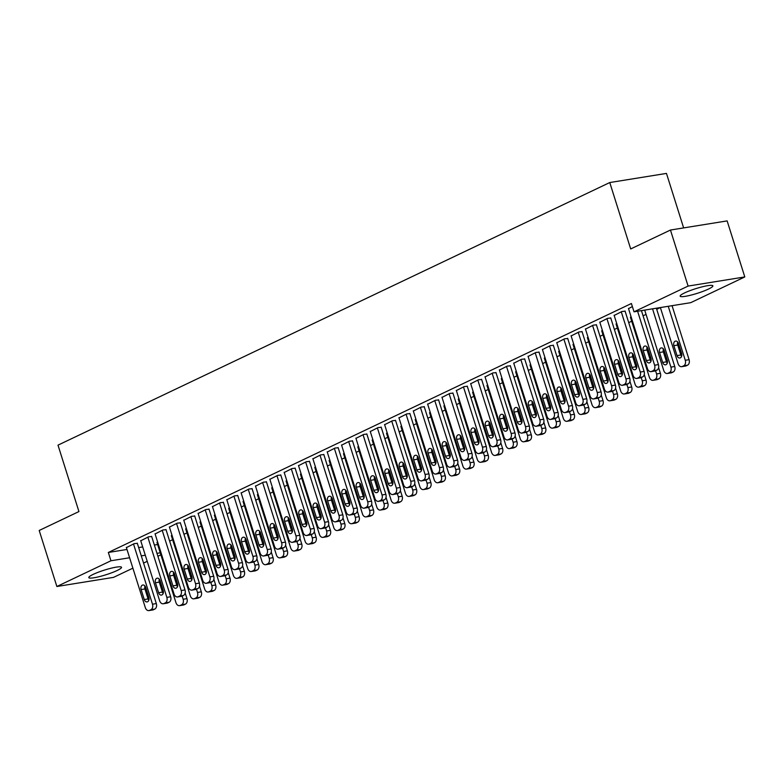 <?xml version="1.0" encoding="UTF-8"?>
<svg xmlns="http://www.w3.org/2000/svg" width="784" height="784" viewBox="0 0 784 784"><rect width="100%" height="100%" fill="white"/><g stroke="black" fill="none" stroke-linecap="round" stroke-linejoin="round"><path stroke-width="1.18" d="M93.198 574.368A17.15 2.45 -17.5 0 1 110.828 568.282A17.15 2.45 -17.5 0 1 121.51 567.283A17.15 2.45 -17.5 0 1 117.1 570.517A17.15 2.45 -17.5 0 1 99.48 576.603A17.15 2.45 -17.5 0 1 88.798 577.602A17.15 2.45 -17.5 0 1 93.198 574.368M684.559 292.922A17.15 2.45 -17.5 0 1 702.18 286.836A17.15 2.45 -17.5 0 1 712.872 285.837A17.15 2.45 -17.5 0 1 708.462 289.071A17.15 2.45 -17.5 0 1 690.841 295.156A17.15 2.45 -17.5 0 1 680.159 296.146A17.15 2.45 -17.5 0 1 684.559 292.922M169.628 541.136L172.607 539.715M183.975 534.306L186.955 532.885M198.323 527.475L201.302 526.064M212.67 520.645L215.649 519.233M227.017 513.824L229.996 512.403M241.364 506.993L244.343 505.572M255.711 500.163L258.691 498.751M270.059 493.342L273.038 491.921M284.406 486.511L287.385 485.09M298.743 479.681L301.722 478.26M313.09 472.85L316.07 471.439M327.438 466.029L330.417 464.608M341.785 459.199L344.764 457.778M356.132 452.368L359.111 450.947M370.479 445.537L373.458 444.126M384.826 438.717L387.806 437.296M399.174 431.886L402.153 430.465M413.521 425.055L416.5 423.634M427.868 418.225L430.847 416.814M442.215 411.404L445.194 409.983M456.562 404.573L459.542 403.152M470.91 397.743L473.889 396.332M485.247 390.912L488.226 389.501M499.594 384.091L502.573 382.67M513.941 377.261L516.921 375.84M528.289 370.43L531.268 369.019M542.636 363.609L545.615 362.188M556.983 356.779L559.962 355.358M571.33 349.948L574.309 348.527M585.677 343.118L588.657 341.706M600.025 336.297L603.004 334.876M614.372 329.466L617.351 328.045M628.719 322.636L631.698 321.215M643.066 315.805L646.045 314.394M656.718 309.308L660.383 307.563L678.091 363.698A4.4 3.116 -99.2 0 0 681.659 366.677A4.4 3.116 -99.2 0 0 682.266 366.481L683.697 365.805A4.4 3.116 -99.2 0 0 685.265 360.287L689.087 359.67A4.4 3.116 80.8 0 1 687.529 365.187L686.098 365.863A4.4 3.116 80.8 0 1 685.49 366.059L681.659 366.677M160.877 554.847L157.898 556.258M147.225 561.344L143.55 563.088M132.878 568.175L113.553 577.367L56.869 586.501L110.956 560.766L129.595 557.757M683.638 227.909L666.459 173.411L609.766 182.545L57.996 445.145L78.939 511.56L39.2 530.474L56.869 586.501M609.766 182.545L630.699 248.949L670.447 230.035L727.131 220.902L744.8 276.938L690.714 302.673L634.021 311.816L688.107 286.072L744.8 276.938M171.392 535.844L172.01 535.296M151.684 536.53L148.568 536.805L140.748 540.784M200.077 522.183L200.704 521.644M180.369 522.879L177.262 523.153L169.432 527.122M228.771 508.532L229.398 507.983M209.063 509.218L205.957 509.502L198.127 513.471M257.466 494.871L258.093 494.332M237.758 495.566L234.641 495.841L226.821 499.81M286.16 481.219L286.787 480.67M266.452 481.905L263.336 482.189L255.515 486.158M314.854 467.558L315.482 467.019M295.147 468.254L292.03 468.528L284.21 472.497M343.549 453.907L344.166 453.358M323.841 454.593L320.725 454.877L312.904 458.846M372.233 440.245L372.861 439.706M352.526 440.941L349.419 441.216L341.599 445.185M400.928 426.594L401.555 426.045M381.22 427.29L378.113 427.564L370.283 431.533M429.622 412.933L430.249 412.394M409.914 413.629L406.798 413.903L398.978 417.872M458.317 399.281L458.944 398.733M438.609 399.977L435.492 400.252L427.672 404.221M487.011 385.62L487.638 385.081M467.303 386.316L464.187 386.59L456.366 390.559M515.705 371.969L516.333 371.42M495.998 372.665L492.881 372.939L485.061 376.908M544.39 358.317L545.017 357.769M524.692 359.003L521.576 359.278L513.755 363.247M573.084 344.656L573.712 344.107M553.377 345.352L550.27 345.626L542.44 349.595M601.779 331.005L602.406 330.456M582.071 331.691L578.964 331.965L571.134 335.934M630.473 317.344L631.1 316.795M610.765 318.039L607.649 318.314L599.829 322.283M632.365 306.554L628.523 308.631M634.021 311.816L631.404 303.506L108.339 552.465L126.979 549.457M138.66 547.575L142.678 546.928M154.36 545.047L157.623 544.517M625.113 311.209L621.996 311.483L614.176 315.452M644.82 310.513L645.448 309.974M596.418 324.86L593.302 325.144L585.481 329.113M616.126 324.174L616.753 323.625M567.724 338.521L564.617 338.796L556.787 342.765M587.432 337.826L588.059 337.287M539.029 352.173L535.923 352.457L528.102 356.426M558.737 351.487L559.364 350.938M510.345 365.834L507.228 366.108L499.408 370.077M530.053 365.138L530.67 364.599M481.65 379.485L478.534 379.77L470.714 383.739M501.358 378.799L501.985 378.251M452.956 393.147L449.84 393.421L442.019 397.39M472.664 392.451L473.291 391.912M424.262 406.798L421.145 407.072L413.325 411.051M443.969 406.112L444.597 405.563M395.567 420.459L392.461 420.734L384.63 424.703M415.275 419.763L415.902 419.224M366.873 434.111L363.766 434.385L355.936 438.364M386.581 433.425L387.208 432.876M338.188 447.772L335.072 448.046L327.251 452.015M357.896 447.076L358.513 446.527M309.494 461.423L306.377 461.698L298.557 465.667M329.202 460.737L329.829 460.188M280.799 475.084L277.683 475.359L269.863 479.328M300.507 474.389L301.134 473.84M252.105 488.736L248.989 489.01L241.168 492.979M271.813 488.05L272.44 487.501M223.411 502.397L220.304 502.671L212.474 506.64M243.118 501.701L243.746 501.152M194.716 516.048L191.61 516.323L183.779 520.292M214.424 515.353L215.051 514.814M166.022 529.71L162.915 529.984L155.095 533.953M185.73 529.014L186.357 528.465M137.337 543.361L134.221 543.635L126.4 547.604M157.045 542.665L157.672 542.126M141.277 555.876L145.295 555.229M156.976 553.347L160.24 552.818M670.447 230.035L688.107 286.072M108.339 552.465L110.956 560.766M637.598 311.238L654.62 365.226A4.4 3.116 -99.2 0 1 653.052 370.734L651.622 371.42A4.4 3.116 -99.2 0 1 651.014 371.616A4.4 3.116 -99.2 0 1 647.447 368.637L628.454 308.416M651.014 371.616L654.846 370.999A4.4 3.116 80.8 0 0 655.453 370.803L656.884 370.117A4.4 3.116 80.8 0 0 658.452 364.609L641.43 310.621M650.975 358.366A3.518 2.489 80.8 0 1 649.23 362.933A3.518 2.489 80.8 0 1 646.379 360.552L643.243 350.585A3.518 2.489 80.8 0 1 644.977 346.028A3.518 2.489 80.8 0 1 647.829 348.4L650.975 358.366M650.945 361.326A3.518 2.489 80.8 0 1 650.21 359.934L647.065 349.968A3.518 2.489 80.8 0 1 647.094 347.008M668.242 306.299L685.265 360.287M672.064 305.682L689.087 359.67M677.739 342.069A3.518 2.489 -99.2 0 0 677.709 345.038L680.855 354.995A3.518 2.489 -99.2 0 0 681.58 356.387M681.61 353.427L678.474 343.47A3.518 2.489 -99.2 0 0 675.622 341.089A3.518 2.489 -99.2 0 0 673.877 345.656L677.023 355.613A3.518 2.489 -99.2 0 0 679.875 357.994A3.518 2.489 -99.2 0 0 681.61 353.427M621.281 311.826L640.273 372.047A4.4 3.116 -99.2 0 1 638.705 377.565L637.274 378.251A4.4 3.116 -99.2 0 1 636.667 378.437A4.4 3.116 -99.2 0 1 633.1 375.467L614.107 315.237M636.667 378.437L640.499 377.819A4.4 3.116 80.8 0 0 641.106 377.633L642.537 376.947A4.4 3.116 80.8 0 0 644.105 371.43L625.044 310.993M636.628 365.197A3.518 2.489 80.8 0 1 634.883 369.764A3.518 2.489 80.8 0 1 632.031 367.382L628.895 357.416A3.518 2.489 80.8 0 1 630.63 352.849A3.518 2.489 80.8 0 1 633.482 355.23L636.628 365.197M636.598 368.157A3.518 2.489 80.8 0 1 635.863 366.765L632.727 356.798A3.518 2.489 80.8 0 1 632.747 353.839M606.934 318.657L625.926 378.878A4.4 3.116 -99.2 0 1 624.368 384.395L622.927 385.081A4.4 3.116 -99.2 0 1 622.32 385.267A4.4 3.116 -99.2 0 1 618.752 382.288L599.76 322.067M622.32 385.267L626.151 384.65A4.4 3.116 80.8 0 0 626.759 384.464L628.19 383.778A4.4 3.116 80.8 0 0 629.758 378.26L610.697 317.824M622.28 372.018A3.518 2.489 80.8 0 1 620.546 376.585A3.518 2.489 80.8 0 1 617.684 374.203L614.548 364.246A3.518 2.489 80.8 0 1 616.283 359.68A3.518 2.489 80.8 0 1 619.135 362.061L622.28 372.018M622.251 374.987A3.518 2.489 80.8 0 1 621.516 373.586L618.38 363.629A3.518 2.489 80.8 0 1 618.409 360.669M652.533 308.827L670.918 367.108A4.4 3.116 -99.2 0 1 669.35 372.625L667.919 373.311A4.4 3.116 -99.2 0 1 667.311 373.498A4.4 3.116 -99.2 0 1 663.744 370.528L644.752 310.297M656.365 308.21L674.74 366.491A4.4 3.116 80.8 0 1 673.182 372.008L671.751 372.694A4.4 3.116 80.8 0 1 671.143 372.88L667.311 373.498M663.391 348.9A3.518 2.489 -99.2 0 0 663.362 351.859L666.508 361.826A3.518 2.489 -99.2 0 0 667.243 363.217M667.262 360.258L664.126 350.291A3.518 2.489 -99.2 0 0 661.275 347.91A3.518 2.489 -99.2 0 0 659.54 352.477L662.676 362.443A3.518 2.489 -99.2 0 0 665.528 364.825A3.518 2.489 -99.2 0 0 667.262 360.258M655.561 370.754L656.571 373.939A4.4 3.116 -99.2 0 1 655.003 379.456L653.572 380.142A4.4 3.116 -99.2 0 1 652.964 380.328A4.4 3.116 -99.2 0 1 649.397 377.349L630.405 317.128M658.609 367.637L660.402 373.321A4.4 3.116 80.8 0 1 658.834 378.839L657.404 379.525A4.4 3.116 80.8 0 1 656.796 379.711L652.964 380.328M651.024 361.071L649.779 357.122A3.518 2.489 -99.2 0 0 648.799 355.446M650.553 371.636A3.518 2.489 -99.2 0 0 651.181 371.645A3.518 2.489 -99.2 0 0 651.641 371.508M592.586 325.478L611.579 385.708A4.4 3.116 -99.2 0 1 610.021 391.226L608.58 391.902A4.4 3.116 -99.2 0 1 607.972 392.098A4.4 3.116 -99.2 0 1 604.405 389.119L585.413 328.898M607.972 392.098L611.804 391.481A4.4 3.116 80.8 0 0 612.412 391.285L613.843 390.608A4.4 3.116 80.8 0 0 615.411 385.091L596.35 324.654M607.933 378.848A3.518 2.489 80.8 0 1 606.199 383.415A3.518 2.489 80.8 0 1 603.337 381.034L600.201 371.077A3.518 2.489 80.8 0 1 601.936 366.51A3.518 2.489 80.8 0 1 604.787 368.892L607.933 378.848M607.904 381.818A3.518 2.489 80.8 0 1 607.169 380.416L604.033 370.46A3.518 2.489 80.8 0 1 604.062 367.49M578.239 332.308L597.232 392.529A4.4 3.116 -99.2 0 1 595.673 398.047L594.233 398.733A4.4 3.116 -99.2 0 1 593.625 398.919A4.4 3.116 -99.2 0 1 590.058 395.949L571.066 335.728M593.625 398.919L597.457 398.311A4.4 3.116 80.8 0 0 598.065 398.115L599.505 397.429A4.4 3.116 80.8 0 0 601.063 391.922L582.002 331.475M593.586 385.679A3.518 2.489 80.8 0 1 591.851 390.246A3.518 2.489 80.8 0 1 588.99 387.864L585.854 377.898A3.518 2.489 80.8 0 1 587.588 373.341A3.518 2.489 80.8 0 1 590.44 375.712L593.586 385.679M593.557 388.639A3.518 2.489 80.8 0 1 592.822 387.247L589.686 377.28A3.518 2.489 80.8 0 1 589.715 374.321M641.214 377.574L642.223 380.769A4.4 3.116 -99.2 0 1 640.665 386.287L639.225 386.963A4.4 3.116 -99.2 0 1 638.617 387.159A4.4 3.116 -99.2 0 1 635.05 384.18L616.057 323.959M644.262 374.468L646.055 380.152A4.4 3.116 80.8 0 1 644.487 385.669L643.056 386.345A4.4 3.116 80.8 0 1 642.449 386.541L638.617 387.159M636.677 367.902L635.432 363.952A3.518 2.489 -99.2 0 0 634.452 362.277M636.206 378.466A3.518 2.489 -99.2 0 0 636.843 378.476A3.518 2.489 -99.2 0 0 637.294 378.339M626.867 384.405L627.876 387.6A4.4 3.116 -99.2 0 1 626.318 393.107L624.877 393.793A4.4 3.116 -99.2 0 1 624.27 393.989A4.4 3.116 -99.2 0 1 620.703 391.01L601.71 330.789M629.915 381.298L631.708 386.982A4.4 3.116 80.8 0 1 630.14 392.49L628.709 393.176A4.4 3.116 80.8 0 1 628.102 393.372L624.27 393.989M622.329 374.732L621.085 370.773A3.518 2.489 -99.2 0 0 620.105 369.097M621.859 385.297A3.518 2.489 -99.2 0 0 622.496 385.307A3.518 2.489 -99.2 0 0 622.947 385.169M563.892 339.139L582.884 399.36A4.4 3.116 -99.2 0 1 581.326 404.877L579.886 405.563A4.4 3.116 -99.2 0 1 579.278 405.749A4.4 3.116 -99.2 0 1 575.711 402.78L556.718 342.549M579.278 405.749L583.11 405.132A4.4 3.116 80.8 0 0 583.717 404.946L585.158 404.26A4.4 3.116 80.8 0 0 586.716 398.742L567.655 338.306M579.239 392.51A3.518 2.489 80.8 0 1 577.504 397.067A3.518 2.489 80.8 0 1 574.643 394.695L571.507 384.728A3.518 2.489 80.8 0 1 573.241 380.162A3.518 2.489 80.8 0 1 576.093 382.543L579.239 392.51M579.209 395.469A3.518 2.489 80.8 0 1 578.474 394.078L575.338 384.111A3.518 2.489 80.8 0 1 575.368 381.151M612.52 391.236L613.529 394.421A4.4 3.116 -99.2 0 1 611.971 399.938L610.53 400.624A4.4 3.116 -99.2 0 1 609.923 400.81A4.4 3.116 -99.2 0 1 606.355 397.841L587.363 337.61M615.567 388.129L617.361 393.803A4.4 3.116 80.8 0 1 615.803 399.321L614.362 400.007A4.4 3.116 80.8 0 1 613.754 400.193L609.923 400.81M607.982 381.563L606.738 377.604A3.518 2.489 -99.2 0 0 605.758 375.928M607.512 392.118A3.518 2.489 -99.2 0 0 608.149 392.137A3.518 2.489 -99.2 0 0 608.6 391.99M549.555 345.969L568.537 406.19A4.4 3.116 -99.2 0 1 566.979 411.708L565.538 412.394A4.4 3.116 -99.2 0 1 564.931 412.58A4.4 3.116 -99.2 0 1 561.364 409.601L542.381 349.38M564.931 412.58L568.763 411.963A4.4 3.116 80.8 0 0 569.37 411.776L570.811 411.09A4.4 3.116 80.8 0 0 572.369 405.573L553.308 345.136M564.892 399.33A3.518 2.489 80.8 0 1 563.157 403.897A3.518 2.489 80.8 0 1 560.305 401.516L557.159 391.559A3.518 2.489 80.8 0 1 558.894 386.992A3.518 2.489 80.8 0 1 561.756 389.374L564.892 399.33M564.862 402.3A3.518 2.489 80.8 0 1 564.127 400.898L560.991 390.942A3.518 2.489 80.8 0 1 561.021 387.972M598.172 398.066L599.182 401.251A4.4 3.116 -99.2 0 1 597.624 406.769L596.183 407.455A4.4 3.116 -99.2 0 1 595.575 407.641A4.4 3.116 -99.2 0 1 592.008 404.662L573.016 344.441M601.22 394.95L603.014 400.634A4.4 3.116 80.8 0 1 601.455 406.151L600.015 406.837A4.4 3.116 80.8 0 1 599.407 407.023L595.575 407.641M593.645 388.384L592.39 384.434A3.518 2.489 -99.2 0 0 591.41 382.759M593.165 398.948A3.518 2.489 -99.2 0 0 593.802 398.958A3.518 2.489 -99.2 0 0 594.252 398.821M535.207 352.79L554.19 413.021A4.4 3.116 -99.2 0 1 552.632 418.538L551.201 419.215A4.4 3.116 -99.2 0 1 550.584 419.411A4.4 3.116 -99.2 0 1 547.016 416.431L528.034 356.21M550.584 419.411L554.415 418.793A4.4 3.116 80.8 0 0 555.023 418.597L556.464 417.921A4.4 3.116 80.8 0 0 558.022 412.404L538.971 351.957M550.544 406.161A3.518 2.489 80.8 0 1 548.81 410.728A3.518 2.489 80.8 0 1 545.958 408.346L542.812 398.39A3.518 2.489 80.8 0 1 544.547 393.823A3.518 2.489 80.8 0 1 547.408 396.204L550.544 406.161M550.515 409.121A3.518 2.489 80.8 0 1 549.78 407.729L546.644 397.772A3.518 2.489 80.8 0 1 546.673 394.803M520.86 359.621L539.843 419.842A4.4 3.116 -99.2 0 1 538.285 425.359L536.854 426.045A4.4 3.116 -99.2 0 1 536.236 426.231A4.4 3.116 -99.2 0 1 532.669 423.262L513.687 363.041M536.236 426.231L540.068 425.614A4.4 3.116 80.8 0 0 540.676 425.428L542.116 424.742A4.4 3.116 80.8 0 0 543.675 419.224L524.623 358.788M536.197 412.992A3.518 2.489 80.8 0 1 534.463 417.558A3.518 2.489 80.8 0 1 531.611 415.177L528.465 405.21A3.518 2.489 80.8 0 1 530.2 400.644A3.518 2.489 80.8 0 1 533.061 403.025L536.197 412.992M536.168 415.951A3.518 2.489 80.8 0 1 535.443 414.56L532.297 404.593A3.518 2.489 80.8 0 1 532.326 401.633M506.513 366.451L525.496 426.672A4.4 3.116 -99.2 0 1 523.937 432.19L522.507 432.876A4.4 3.116 -99.2 0 1 521.899 433.062A4.4 3.116 -99.2 0 1 518.322 430.093L499.339 369.862M521.899 433.062L525.721 432.445A4.4 3.116 80.8 0 0 526.338 432.258L527.769 431.572A4.4 3.116 80.8 0 0 529.327 426.055L510.276 365.618M521.85 419.822A3.518 2.489 80.8 0 1 520.115 424.379A3.518 2.489 80.8 0 1 517.264 422.008L514.118 412.041A3.518 2.489 80.8 0 1 515.852 407.474A3.518 2.489 80.8 0 1 518.714 409.856L521.85 419.822M521.821 422.782A3.518 2.489 80.8 0 1 521.095 421.39L517.95 411.424A3.518 2.489 80.8 0 1 517.979 408.464M492.166 373.282L511.148 433.503A4.4 3.116 -99.2 0 1 509.59 439.02L508.159 439.697A4.4 3.116 -99.2 0 1 507.552 439.893A4.4 3.116 -99.2 0 1 503.975 436.913L484.992 376.692M507.552 439.893L511.384 439.275A4.4 3.116 80.8 0 0 511.991 439.079L513.422 438.403A4.4 3.116 80.8 0 0 514.98 432.886L495.929 372.449M507.503 426.643A3.518 2.489 80.8 0 1 505.768 431.21A3.518 2.489 80.8 0 1 502.916 428.828L499.771 418.872A3.518 2.489 80.8 0 1 501.505 414.305A3.518 2.489 80.8 0 1 504.367 416.686L507.503 426.643M507.473 429.612A3.518 2.489 80.8 0 1 506.748 428.211L503.602 418.254A3.518 2.489 80.8 0 1 503.632 415.285M477.819 380.103L496.811 440.334A4.4 3.116 -99.2 0 1 495.243 445.851L493.812 446.527A4.4 3.116 -99.2 0 1 493.205 446.723A4.4 3.116 -99.2 0 1 489.637 443.744L470.645 383.523M493.205 446.723L497.036 446.106A4.4 3.116 80.8 0 0 497.644 445.91L499.075 445.234A4.4 3.116 80.8 0 0 500.633 439.716L481.582 379.27M493.156 433.474A3.518 2.489 80.8 0 1 491.421 438.04A3.518 2.489 80.8 0 1 488.569 435.659L485.423 425.702A3.518 2.489 80.8 0 1 487.168 421.135A3.518 2.489 80.8 0 1 490.02 423.517L493.156 433.474M493.126 436.433A3.518 2.489 80.8 0 1 492.401 435.042L489.255 425.085A3.518 2.489 80.8 0 1 489.285 422.115M463.471 386.933L482.464 447.154A4.4 3.116 -99.2 0 1 480.896 452.672L479.465 453.358A4.4 3.116 -99.2 0 1 478.857 453.544A4.4 3.116 -99.2 0 1 475.29 450.575L456.298 390.344M478.857 453.544L482.689 452.927A4.4 3.116 80.8 0 0 483.297 452.74L484.728 452.054A4.4 3.116 80.8 0 0 486.286 446.537L467.235 386.1M478.808 440.304A3.518 2.489 80.8 0 1 477.074 444.871A3.518 2.489 80.8 0 1 474.222 442.49L471.086 432.523A3.518 2.489 80.8 0 1 472.821 427.956A3.518 2.489 80.8 0 1 475.672 430.338L478.808 440.304M478.789 443.264A3.518 2.489 80.8 0 1 478.054 441.872L474.908 431.906A3.518 2.489 80.8 0 1 474.937 428.946M449.124 393.764L468.117 453.985A4.4 3.116 -99.2 0 1 466.549 459.502L465.118 460.188A4.4 3.116 -99.2 0 1 464.51 460.375A4.4 3.116 -99.2 0 1 460.943 457.395L441.951 397.174M464.51 460.375L468.342 459.757A4.4 3.116 80.8 0 0 468.95 459.571L470.38 458.885A4.4 3.116 80.8 0 0 471.948 453.368L452.887 392.931M464.471 447.125A3.518 2.489 80.8 0 1 462.727 451.692A3.518 2.489 80.8 0 1 459.875 449.31L456.739 439.354A3.518 2.489 80.8 0 1 458.473 434.787A3.518 2.489 80.8 0 1 461.325 437.168L464.471 447.125M464.442 450.094A3.518 2.489 80.8 0 1 463.707 448.693L460.561 438.736A3.518 2.489 80.8 0 1 460.59 435.777M434.777 400.595L453.769 460.816A4.4 3.116 -99.2 0 1 452.201 466.333L450.771 467.009A4.4 3.116 -99.2 0 1 450.163 467.205A4.4 3.116 -99.2 0 1 446.596 464.226L427.603 404.005M450.163 467.205L453.995 466.588A4.4 3.116 80.8 0 0 454.602 466.392L456.033 465.716A4.4 3.116 80.8 0 0 457.601 460.198L438.54 399.762M450.124 453.956A3.518 2.489 80.8 0 1 448.389 458.522A3.518 2.489 80.8 0 1 445.528 456.141L442.392 446.184A3.518 2.489 80.8 0 1 444.126 441.617A3.518 2.489 80.8 0 1 446.978 443.999L450.124 453.956M450.094 456.925A3.518 2.489 80.8 0 1 449.359 455.524L446.223 445.567A3.518 2.489 80.8 0 1 446.243 442.597M420.43 407.415L439.422 467.646A4.4 3.116 -99.2 0 1 437.864 473.154L436.423 473.84A4.4 3.116 -99.2 0 1 435.816 474.036A4.4 3.116 -99.2 0 1 432.249 471.057L413.256 410.836M435.816 474.036L439.648 473.418A4.4 3.116 80.8 0 0 440.255 473.222L441.686 472.536A4.4 3.116 80.8 0 0 443.254 467.029L424.193 406.582M435.777 460.786A3.518 2.489 80.8 0 1 434.042 465.353A3.518 2.489 80.8 0 1 431.18 462.972L428.044 453.005A3.518 2.489 80.8 0 1 429.779 448.448A3.518 2.489 80.8 0 1 432.631 450.829L435.777 460.786M435.747 463.746A3.518 2.489 80.8 0 1 435.012 462.354L431.876 452.388A3.518 2.489 80.8 0 1 431.906 449.428M583.825 404.887L584.835 408.082A4.4 3.116 -99.2 0 1 583.276 413.599L581.836 414.275A4.4 3.116 -99.2 0 1 581.228 414.471A4.4 3.116 -99.2 0 1 577.661 411.492L558.669 351.271M586.873 401.78L588.666 407.464A4.4 3.116 80.8 0 1 587.108 412.982L585.668 413.658A4.4 3.116 80.8 0 1 585.06 413.854L581.228 414.471M579.298 395.214L578.043 391.265A3.518 2.489 -99.2 0 0 577.063 389.589M578.817 405.779A3.518 2.489 -99.2 0 0 579.454 405.789A3.518 2.489 -99.2 0 0 579.905 405.651M569.488 411.718L570.487 414.912A4.4 3.116 -99.2 0 1 568.929 420.42L567.498 421.106A4.4 3.116 -99.2 0 1 566.881 421.302A4.4 3.116 -99.2 0 1 563.314 418.323L544.331 358.102M572.526 408.611L574.319 414.295A4.4 3.116 80.8 0 1 572.761 419.803L571.32 420.489A4.4 3.116 80.8 0 1 570.713 420.685L566.881 421.302M564.95 402.045L563.706 398.086A3.518 2.489 -99.2 0 0 562.716 396.41M564.47 412.609A3.518 2.489 -99.2 0 0 565.107 412.619A3.518 2.489 -99.2 0 0 565.568 412.482M555.141 418.548L556.14 421.733A4.4 3.116 -99.2 0 1 554.582 427.251L553.151 427.937A4.4 3.116 -99.2 0 1 552.534 428.123A4.4 3.116 -99.2 0 1 548.967 425.153L529.984 364.923M558.179 415.442L559.972 421.116A4.4 3.116 80.8 0 1 558.414 426.633L556.973 427.319A4.4 3.116 80.8 0 1 556.366 427.505L552.534 428.123M550.603 408.876L549.359 404.916A3.518 2.489 -99.2 0 0 548.369 403.241M550.123 419.43A3.518 2.489 -99.2 0 0 550.76 419.44A3.518 2.489 -99.2 0 0 551.221 419.303M540.793 425.379L541.793 428.564A4.4 3.116 -99.2 0 1 540.235 434.081L538.804 434.767A4.4 3.116 -99.2 0 1 538.196 434.953A4.4 3.116 -99.2 0 1 534.619 431.974L515.637 371.753M543.831 422.262L545.625 427.946A4.4 3.116 80.8 0 1 544.067 433.464L542.636 434.15A4.4 3.116 80.8 0 1 542.018 434.336L538.196 434.953M536.256 415.696L535.011 411.747A3.518 2.489 -99.2 0 0 534.022 410.071M535.776 426.261A3.518 2.489 -99.2 0 0 536.413 426.271A3.518 2.489 -99.2 0 0 536.873 426.133M526.446 432.2L527.446 435.394A4.4 3.116 -99.2 0 1 525.888 440.912L524.457 441.588A4.4 3.116 -99.2 0 1 523.849 441.784A4.4 3.116 -99.2 0 1 520.272 438.805L501.29 378.584M529.484 429.093L531.278 434.777A4.4 3.116 80.8 0 1 529.719 440.294L528.289 440.971A4.4 3.116 80.8 0 1 527.671 441.167L523.849 441.784M521.909 422.527L520.664 418.578A3.518 2.489 -99.2 0 0 519.674 416.892M521.429 433.091A3.518 2.489 -99.2 0 0 522.066 433.101A3.518 2.489 -99.2 0 0 522.526 432.964M512.099 439.03L513.099 442.215A4.4 3.116 -99.2 0 1 511.54 447.733L510.11 448.419A4.4 3.116 -99.2 0 1 509.502 448.605A4.4 3.116 -99.2 0 1 505.925 445.635L486.942 385.414M515.147 435.924L516.93 441.598A4.4 3.116 80.8 0 1 515.372 447.115L513.941 447.801A4.4 3.116 80.8 0 1 513.334 447.987L509.502 448.605M507.562 429.358L506.317 425.398A3.518 2.489 -99.2 0 0 505.327 423.723M507.081 439.922A3.518 2.489 -99.2 0 0 507.718 439.932A3.518 2.489 -99.2 0 0 508.179 439.795M497.752 445.861L498.761 449.046A4.4 3.116 -99.2 0 1 497.193 454.563L495.762 455.249A4.4 3.116 -99.2 0 1 495.155 455.435A4.4 3.116 -99.2 0 1 491.588 452.466L472.595 392.235M500.8 442.754L502.583 448.428A4.4 3.116 80.8 0 1 501.025 453.946L499.594 454.632A4.4 3.116 80.8 0 1 498.987 454.818L495.155 455.435M493.214 436.178L491.97 432.229A3.518 2.489 -99.2 0 0 490.98 430.553M492.734 446.743A3.518 2.489 -99.2 0 0 493.371 446.753A3.518 2.489 -99.2 0 0 493.832 446.615M483.405 452.691L484.414 455.876A4.4 3.116 -99.2 0 1 482.846 461.394L481.415 462.07A4.4 3.116 -99.2 0 1 480.808 462.266A4.4 3.116 -99.2 0 1 477.24 459.287L458.248 399.066M486.452 449.575L488.236 455.259A4.4 3.116 80.8 0 1 486.678 460.776L485.247 461.462A4.4 3.116 80.8 0 1 484.639 461.649L480.808 462.266M478.867 443.009L477.623 439.06A3.518 2.489 -99.2 0 0 476.633 437.384M478.397 453.573A3.518 2.489 -99.2 0 0 479.024 453.583A3.518 2.489 -99.2 0 0 479.485 453.446M469.057 459.512L470.067 462.707A4.4 3.116 -99.2 0 1 468.499 468.224L467.068 468.901A4.4 3.116 -99.2 0 1 466.46 469.097A4.4 3.116 -99.2 0 1 462.893 466.117L443.901 405.896M472.105 456.406L473.899 462.09A4.4 3.116 80.8 0 1 472.331 467.607L470.9 468.283A4.4 3.116 80.8 0 1 470.292 468.479L466.46 469.097M464.52 449.84L463.275 445.89A3.518 2.489 -99.2 0 0 462.295 444.205M464.05 460.404A3.518 2.489 -99.2 0 0 464.677 460.414A3.518 2.489 -99.2 0 0 465.137 460.277M406.083 414.246L425.075 474.467A4.4 3.116 -99.2 0 1 423.517 479.984L422.076 480.67A4.4 3.116 -99.2 0 1 421.469 480.857A4.4 3.116 -99.2 0 1 417.901 477.887L398.909 417.656M421.469 480.857L425.3 480.239A4.4 3.116 80.8 0 0 425.908 480.053L427.349 479.367A4.4 3.116 80.8 0 0 428.907 473.85L409.846 413.413M421.429 467.617A3.518 2.489 80.8 0 1 419.695 472.184A3.518 2.489 80.8 0 1 416.833 469.802L413.697 459.836A3.518 2.489 80.8 0 1 415.432 455.269A3.518 2.489 80.8 0 1 418.284 457.65L421.429 467.617M421.4 470.576A3.518 2.489 80.8 0 1 420.665 469.185L417.529 459.218A3.518 2.489 80.8 0 1 417.558 456.259M454.71 466.343L455.72 469.528A4.4 3.116 -99.2 0 1 454.161 475.045L452.721 475.731A4.4 3.116 -99.2 0 1 452.113 475.917A4.4 3.116 -99.2 0 1 448.546 472.948L429.554 412.717M457.758 463.236L459.551 468.91A4.4 3.116 80.8 0 1 457.983 474.428L456.553 475.114A4.4 3.116 80.8 0 1 455.945 475.3L452.113 475.917M450.173 456.67L448.928 452.711A3.518 2.489 -99.2 0 0 447.948 451.035M449.702 467.225A3.518 2.489 -99.2 0 0 450.339 467.244A3.518 2.489 -99.2 0 0 450.79 467.107M391.735 421.077L410.728 481.298A4.4 3.116 -99.2 0 1 409.17 486.815L407.729 487.501A4.4 3.116 -99.2 0 1 407.121 487.687A4.4 3.116 -99.2 0 1 403.554 484.708L384.562 424.487M407.121 487.687L410.953 487.07A4.4 3.116 80.8 0 0 411.561 486.884L413.001 486.198A4.4 3.116 80.8 0 0 414.56 480.68L395.499 420.244M407.082 474.438A3.518 2.489 80.8 0 1 405.348 479.004A3.518 2.489 80.8 0 1 402.486 476.623L399.35 466.666A3.518 2.489 80.8 0 1 401.085 462.099A3.518 2.489 80.8 0 1 403.936 464.481L407.082 474.438M407.053 477.407A3.518 2.489 80.8 0 1 406.318 476.006L403.182 466.049A3.518 2.489 80.8 0 1 403.211 463.089M440.363 473.173L441.372 476.358A4.4 3.116 -99.2 0 1 439.814 481.876L438.374 482.562A4.4 3.116 -99.2 0 1 437.766 482.748A4.4 3.116 -99.2 0 1 434.199 479.779L415.206 419.548M443.411 470.067L445.204 475.741A4.4 3.116 80.8 0 1 443.636 481.258L442.205 481.944A4.4 3.116 80.8 0 1 441.598 482.131L437.766 482.748M435.826 463.491L434.581 459.542A3.518 2.489 -99.2 0 0 433.601 457.866M435.355 474.055A3.518 2.489 -99.2 0 0 435.992 474.065A3.518 2.489 -99.2 0 0 436.443 473.928M377.388 427.907L396.381 488.128A4.4 3.116 -99.2 0 1 394.822 493.646L393.382 494.322A4.4 3.116 -99.2 0 1 392.774 494.518A4.4 3.116 -99.2 0 1 389.207 491.539L370.215 431.318M392.774 494.518L396.606 493.9A4.4 3.116 80.8 0 0 397.214 493.704L398.654 493.028A4.4 3.116 80.8 0 0 400.212 487.511L381.151 427.074M392.735 481.268A3.518 2.489 80.8 0 1 391 485.835A3.518 2.489 80.8 0 1 388.139 483.454L385.003 473.497A3.518 2.489 80.8 0 1 386.737 468.93A3.518 2.489 80.8 0 1 389.589 471.311L392.735 481.268M392.706 484.238A3.518 2.489 80.8 0 1 391.971 482.836L388.835 472.879A3.518 2.489 80.8 0 1 388.864 469.91M426.016 480.004L427.025 483.189A4.4 3.116 -99.2 0 1 425.467 488.706L424.026 489.383A4.4 3.116 -99.2 0 1 423.419 489.579A4.4 3.116 -99.2 0 1 419.852 486.599L400.859 426.378M429.064 476.888L430.857 482.572A4.4 3.116 80.8 0 1 429.299 488.089L427.858 488.765A4.4 3.116 80.8 0 1 427.251 488.961L423.419 489.579M421.478 470.322L420.234 466.372A3.518 2.489 -99.2 0 0 419.254 464.696M421.008 480.886A3.518 2.489 -99.2 0 0 421.645 480.896A3.518 2.489 -99.2 0 0 422.096 480.759M363.051 434.728L382.033 494.959A4.4 3.116 -99.2 0 1 380.475 500.466L379.035 501.152A4.4 3.116 -99.2 0 1 378.427 501.348A4.4 3.116 -99.2 0 1 374.86 498.369L355.877 438.148M378.427 501.348L382.259 500.731A4.4 3.116 80.8 0 0 382.866 500.535L384.307 499.849A4.4 3.116 80.8 0 0 385.865 494.341L366.804 433.895M378.388 488.099A3.518 2.489 80.8 0 1 376.653 492.666A3.518 2.489 80.8 0 1 373.801 490.284L370.656 480.318A3.518 2.489 80.8 0 1 372.39 475.761A3.518 2.489 80.8 0 1 375.252 478.132L378.388 488.099M378.358 491.058A3.518 2.489 80.8 0 1 377.623 489.667L374.487 479.7A3.518 2.489 80.8 0 1 374.517 476.741M411.669 486.825L412.678 490.02A4.4 3.116 -99.2 0 1 411.12 495.537L409.679 496.213A4.4 3.116 -99.2 0 1 409.072 496.409A4.4 3.116 -99.2 0 1 405.504 493.43L386.512 433.209M414.716 483.718L416.51 489.402A4.4 3.116 80.8 0 1 414.952 494.92L413.511 495.596A4.4 3.116 80.8 0 1 412.903 495.792L409.072 496.409M407.141 477.152L405.887 473.203A3.518 2.489 -99.2 0 0 404.907 471.517M406.661 487.717A3.518 2.489 -99.2 0 0 407.298 487.726A3.518 2.489 -99.2 0 0 407.749 487.589M348.704 441.559L367.686 501.78A4.4 3.116 -99.2 0 1 366.128 507.297L364.697 507.983A4.4 3.116 -99.2 0 1 364.08 508.169A4.4 3.116 -99.2 0 1 360.513 505.2L341.53 444.969M364.08 508.169L367.912 507.552A4.4 3.116 80.8 0 0 368.519 507.366L369.96 506.68A4.4 3.116 80.8 0 0 371.518 501.162L352.467 440.726M364.041 494.929A3.518 2.489 80.8 0 1 362.306 499.496A3.518 2.489 80.8 0 1 359.454 497.115L356.308 487.148A3.518 2.489 80.8 0 1 358.043 482.581A3.518 2.489 80.8 0 1 360.905 484.963L364.041 494.929M364.011 497.889A3.518 2.489 80.8 0 1 363.276 496.497L360.14 486.531A3.518 2.489 80.8 0 1 360.17 483.571M397.331 493.655L398.331 496.84A4.4 3.116 -99.2 0 1 396.773 502.358L395.332 503.044A4.4 3.116 -99.2 0 1 394.724 503.23A4.4 3.116 -99.2 0 1 391.157 500.261L372.175 440.03M400.369 490.549L402.163 496.223A4.4 3.116 80.8 0 1 400.604 501.74L399.164 502.426A4.4 3.116 80.8 0 1 398.556 502.613L394.724 503.23M392.794 483.983L391.539 480.024A3.518 2.489 -99.2 0 0 390.559 478.348M392.314 494.537A3.518 2.489 -99.2 0 0 392.951 494.557A3.518 2.489 -99.2 0 0 393.411 494.41M334.356 448.389L353.339 508.61A4.4 3.116 -99.2 0 1 351.781 514.128L350.35 514.814A4.4 3.116 -99.2 0 1 349.742 515A4.4 3.116 -99.2 0 1 346.165 512.021L327.183 451.8M349.742 515L353.564 514.382A4.4 3.116 80.8 0 0 354.182 514.196L355.613 513.51A4.4 3.116 80.8 0 0 357.171 507.993L338.12 447.556M349.693 501.75A3.518 2.489 80.8 0 1 347.959 506.317A3.518 2.489 80.8 0 1 345.107 503.936L341.961 493.979A3.518 2.489 80.8 0 1 343.696 489.412A3.518 2.489 80.8 0 1 346.557 491.793L349.693 501.75M349.664 504.72A3.518 2.489 80.8 0 1 348.939 503.318L345.793 493.361A3.518 2.489 80.8 0 1 345.822 490.402M382.984 500.486L383.984 503.671A4.4 3.116 -99.2 0 1 382.425 509.188L380.995 509.874A4.4 3.116 -99.2 0 1 380.377 510.061A4.4 3.116 -99.2 0 1 376.81 507.081L357.827 446.86M386.022 497.37L387.815 503.054A4.4 3.116 80.8 0 1 386.257 508.571L384.817 509.257A4.4 3.116 80.8 0 1 384.209 509.443L380.377 510.061M378.447 490.804L377.202 486.854A3.518 2.489 -99.2 0 0 376.212 485.178M377.966 501.368A3.518 2.489 -99.2 0 0 378.603 501.378A3.518 2.489 -99.2 0 0 379.064 501.241M320.009 455.21L338.992 515.441A4.4 3.116 -99.2 0 1 337.434 520.958L336.003 521.634A4.4 3.116 -99.2 0 1 335.395 521.83A4.4 3.116 -99.2 0 1 331.818 518.851L312.836 458.63M335.395 521.83L339.217 521.213A4.4 3.116 80.8 0 0 339.835 521.017L341.265 520.341A4.4 3.116 80.8 0 0 342.824 514.823L323.772 454.387M335.346 508.581A3.518 2.489 80.8 0 1 333.612 513.148A3.518 2.489 80.8 0 1 330.76 510.766L327.614 500.809A3.518 2.489 80.8 0 1 329.349 496.243A3.518 2.489 80.8 0 1 332.21 498.624L335.346 508.581M335.317 511.55A3.518 2.489 80.8 0 1 334.592 510.149L331.446 500.192A3.518 2.489 80.8 0 1 331.475 497.223M368.637 507.307L369.636 510.502A4.4 3.116 -99.2 0 1 368.078 516.019L366.647 516.695A4.4 3.116 -99.2 0 1 366.03 516.891A4.4 3.116 -99.2 0 1 362.463 513.912L343.48 453.691M371.675 504.2L373.468 509.884A4.4 3.116 80.8 0 1 371.91 515.402L370.469 516.078A4.4 3.116 80.8 0 1 369.862 516.274L366.03 516.891M364.099 497.634L362.855 493.685A3.518 2.489 -99.2 0 0 361.865 492.009M363.619 508.199A3.518 2.489 -99.2 0 0 364.256 508.208A3.518 2.489 -99.2 0 0 364.717 508.071M305.662 462.041L324.645 522.262A4.4 3.116 -99.2 0 1 323.086 527.779L321.656 528.465A4.4 3.116 -99.2 0 1 321.048 528.661A4.4 3.116 -99.2 0 1 317.471 525.682L298.488 465.461M321.048 528.661L324.88 528.044A4.4 3.116 80.8 0 0 325.487 527.848L326.918 527.162A4.4 3.116 80.8 0 0 328.476 521.654L309.425 461.208M320.999 515.411A3.518 2.489 80.8 0 1 319.264 519.978A3.518 2.489 80.8 0 1 316.413 517.597L313.267 507.63A3.518 2.489 80.8 0 1 315.011 503.073A3.518 2.489 80.8 0 1 317.863 505.445L320.999 515.411M320.97 518.371A3.518 2.489 80.8 0 1 320.244 516.979L317.099 507.013A3.518 2.489 80.8 0 1 317.128 504.053M354.29 514.137L355.289 517.332A4.4 3.116 -99.2 0 1 353.731 522.84L352.3 523.526A4.4 3.116 -99.2 0 1 351.693 523.722A4.4 3.116 -99.2 0 1 348.116 520.743L329.133 460.522M357.328 511.031L359.121 516.715A4.4 3.116 80.8 0 1 357.563 522.222L356.132 522.908A4.4 3.116 80.8 0 1 355.515 523.104L351.693 523.722M349.752 504.465L348.508 500.515A3.518 2.489 -99.2 0 0 347.518 498.83M349.272 515.029A3.518 2.489 -99.2 0 0 349.909 515.039A3.518 2.489 -99.2 0 0 350.37 514.902M291.315 468.871L310.307 529.092A4.4 3.116 -99.2 0 1 308.739 534.61L307.308 535.296A4.4 3.116 -99.2 0 1 306.701 535.482A4.4 3.116 -99.2 0 1 303.134 532.512L284.141 472.282M306.701 535.482L310.533 534.864A4.4 3.116 80.8 0 0 311.14 534.678L312.571 533.992A4.4 3.116 80.8 0 0 314.129 528.475L295.078 468.038M306.652 522.242A3.518 2.489 80.8 0 1 304.917 526.799A3.518 2.489 80.8 0 1 302.065 524.427L298.92 514.461A3.518 2.489 80.8 0 1 300.664 509.894A3.518 2.489 80.8 0 1 303.516 512.275L306.652 522.242M306.622 525.202A3.518 2.489 80.8 0 1 305.897 523.81L302.751 513.843A3.518 2.489 80.8 0 1 302.781 510.884M339.942 520.968L340.942 524.153A4.4 3.116 -99.2 0 1 339.384 529.67L337.953 530.356A4.4 3.116 -99.2 0 1 337.345 530.543A4.4 3.116 -99.2 0 1 333.768 527.573L314.786 467.342M342.98 517.861L344.774 523.536A4.4 3.116 80.8 0 1 343.216 529.053L341.785 529.739A4.4 3.116 80.8 0 1 341.167 529.925L337.345 530.543M335.405 511.295L334.16 507.336A3.518 2.489 -99.2 0 0 333.171 505.66M334.925 521.85A3.518 2.489 -99.2 0 0 335.562 521.87A3.518 2.489 -99.2 0 0 336.022 521.723M276.968 475.702L295.96 535.923A4.4 3.116 -99.2 0 1 294.392 541.44L292.961 542.126A4.4 3.116 -99.2 0 1 292.354 542.312A4.4 3.116 -99.2 0 1 288.786 539.333L269.794 479.112M292.354 542.312L296.185 541.695A4.4 3.116 80.8 0 0 296.793 541.509L298.224 540.823A4.4 3.116 80.8 0 0 299.782 535.305L280.731 474.869M292.305 529.063A3.518 2.489 80.8 0 1 290.57 533.63A3.518 2.489 80.8 0 1 287.718 531.248L284.582 521.291A3.518 2.489 80.8 0 1 286.317 516.725A3.518 2.489 80.8 0 1 289.169 519.106L292.305 529.063M292.285 532.032A3.518 2.489 80.8 0 1 291.55 530.631L288.404 520.674A3.518 2.489 80.8 0 1 288.434 517.705M325.595 527.799L326.595 530.984A4.4 3.116 -99.2 0 1 325.037 536.501L323.606 537.187A4.4 3.116 -99.2 0 1 322.998 537.373A4.4 3.116 -99.2 0 1 319.431 534.394L300.439 474.173M328.643 524.682L330.427 530.366A4.4 3.116 80.8 0 1 328.868 535.884L327.438 536.57A4.4 3.116 80.8 0 1 326.83 536.756L322.998 537.373M321.058 518.116L319.813 514.167A3.518 2.489 -99.2 0 0 318.823 512.491M320.578 528.681A3.518 2.489 -99.2 0 0 321.215 528.69A3.518 2.489 -99.2 0 0 321.675 528.553M262.62 482.523L281.613 542.753A4.4 3.116 -99.2 0 1 280.045 548.271L278.614 548.947A4.4 3.116 -99.2 0 1 278.006 549.143A4.4 3.116 -99.2 0 1 274.439 546.164L255.447 485.943M278.006 549.143L281.838 548.526A4.4 3.116 80.8 0 0 282.446 548.33L283.877 547.653A4.4 3.116 80.8 0 0 285.445 542.136L266.384 481.69M277.967 535.893A3.518 2.489 80.8 0 1 276.223 540.46A3.518 2.489 80.8 0 1 273.371 538.079L270.235 528.122A3.518 2.489 80.8 0 1 271.97 523.555A3.518 2.489 80.8 0 1 274.821 525.937L277.967 535.893M277.938 538.853A3.518 2.489 80.8 0 1 277.203 537.461L274.057 527.505A3.518 2.489 80.8 0 1 274.086 524.535M311.248 534.619L312.257 537.814A4.4 3.116 -99.2 0 1 310.689 543.332L309.259 544.008A4.4 3.116 -99.2 0 1 308.651 544.204A4.4 3.116 -99.2 0 1 305.084 541.225L286.091 481.004M314.296 531.513L316.079 537.197A4.4 3.116 80.8 0 1 314.521 542.714L313.09 543.39A4.4 3.116 80.8 0 1 312.483 543.586L308.651 544.204M306.711 524.947L305.466 520.997A3.518 2.489 -99.2 0 0 304.476 519.322M306.24 535.511A3.518 2.489 -99.2 0 0 306.867 535.521A3.518 2.489 -99.2 0 0 307.328 535.384M248.273 489.353L267.266 549.574A4.4 3.116 -99.2 0 1 265.707 555.092L264.267 555.778A4.4 3.116 -99.2 0 1 263.659 555.964A4.4 3.116 -99.2 0 1 260.092 552.994L241.1 492.773M263.659 555.964L267.491 555.346A4.4 3.116 80.8 0 0 268.099 555.16L269.529 554.474A4.4 3.116 80.8 0 0 271.097 548.957L252.036 488.52M263.62 542.724A3.518 2.489 80.8 0 1 261.885 547.291A3.518 2.489 80.8 0 1 259.024 544.909L255.888 534.943A3.518 2.489 80.8 0 1 257.622 530.376A3.518 2.489 80.8 0 1 260.474 532.757L263.62 542.724M263.591 545.684A3.518 2.489 80.8 0 1 262.856 544.292L259.72 534.325A3.518 2.489 80.8 0 1 259.749 531.366M296.901 541.45L297.91 544.645A4.4 3.116 -99.2 0 1 296.342 550.152L294.911 550.838A4.4 3.116 -99.2 0 1 294.304 551.034A4.4 3.116 -99.2 0 1 290.737 548.055L271.744 487.834M299.949 538.343L301.732 544.027A4.4 3.116 80.8 0 1 300.174 549.535L298.743 550.221A4.4 3.116 80.8 0 1 298.136 550.417L294.304 551.034M292.363 531.777L291.119 527.818A3.518 2.489 -99.2 0 0 290.129 526.142M291.893 542.342A3.518 2.489 -99.2 0 0 292.52 542.352A3.518 2.489 -99.2 0 0 292.981 542.214M233.926 496.184L252.918 556.405A4.4 3.116 -99.2 0 1 251.36 561.922L249.92 562.608A4.4 3.116 -99.2 0 1 249.312 562.794A4.4 3.116 -99.2 0 1 245.745 559.825L226.752 499.594M249.312 562.794L253.144 562.177A4.4 3.116 80.8 0 0 253.751 561.991L255.182 561.305A4.4 3.116 80.8 0 0 256.75 555.787L237.689 495.351M249.273 549.555A3.518 2.489 80.8 0 1 247.538 554.112A3.518 2.489 80.8 0 1 244.677 551.74L241.541 541.773A3.518 2.489 80.8 0 1 243.275 537.207A3.518 2.489 80.8 0 1 246.127 539.588L249.273 549.555M249.243 552.514A3.518 2.489 80.8 0 1 248.508 551.123L245.372 541.156A3.518 2.489 80.8 0 1 245.402 538.196M282.554 548.281L283.563 551.466A4.4 3.116 -99.2 0 1 281.995 556.983L280.564 557.669A4.4 3.116 -99.2 0 1 279.957 557.855A4.4 3.116 -99.2 0 1 276.389 554.886L257.397 494.655M285.601 545.174L287.395 550.848A4.4 3.116 80.8 0 1 285.827 556.366L284.396 557.052A4.4 3.116 80.8 0 1 283.788 557.238L279.957 557.855M278.016 538.608L276.772 534.649A3.518 2.489 -99.2 0 0 275.792 532.973M277.546 549.163A3.518 2.489 -99.2 0 0 278.173 549.182A3.518 2.489 -99.2 0 0 278.634 549.035M219.579 503.014L238.571 563.235A4.4 3.116 -99.2 0 1 237.013 568.753L235.572 569.429A4.4 3.116 -99.2 0 1 234.965 569.625A4.4 3.116 -99.2 0 1 231.398 566.646L212.405 506.425M234.965 569.625L238.797 569.008A4.4 3.116 80.8 0 0 239.404 568.812L240.845 568.135A4.4 3.116 80.8 0 0 242.403 562.618L223.342 502.181M234.926 556.375A3.518 2.489 80.8 0 1 233.191 560.942A3.518 2.489 80.8 0 1 230.329 558.561L227.193 548.604A3.518 2.489 80.8 0 1 228.928 544.037A3.518 2.489 80.8 0 1 231.78 546.419L234.926 556.375M234.896 559.345A3.518 2.489 80.8 0 1 234.161 557.943L231.025 547.987A3.518 2.489 80.8 0 1 231.055 545.017M268.206 555.111L269.216 558.296A4.4 3.116 -99.2 0 1 267.658 563.814L266.217 564.5A4.4 3.116 -99.2 0 1 265.609 564.686A4.4 3.116 -99.2 0 1 262.042 561.707L243.05 501.486M271.254 551.995L273.048 557.679A4.4 3.116 80.8 0 1 271.48 563.196L270.049 563.882A4.4 3.116 80.8 0 1 269.441 564.068L265.609 564.686M263.669 545.429L262.424 541.479A3.518 2.489 -99.2 0 0 261.444 539.804M263.199 555.993A3.518 2.489 -99.2 0 0 263.836 556.003A3.518 2.489 -99.2 0 0 264.286 555.866M205.232 509.835L224.224 570.066A4.4 3.116 -99.2 0 1 222.666 575.583L221.225 576.26A4.4 3.116 -99.2 0 1 220.618 576.456A4.4 3.116 -99.2 0 1 217.05 573.476L198.058 513.255M220.618 576.456L224.449 575.838A4.4 3.116 80.8 0 0 225.057 575.642L226.498 574.966A4.4 3.116 80.8 0 0 228.056 569.449L208.995 509.002M220.578 563.206A3.518 2.489 80.8 0 1 218.844 567.773A3.518 2.489 80.8 0 1 215.982 565.391L212.846 555.435A3.518 2.489 80.8 0 1 214.581 550.868A3.518 2.489 80.8 0 1 217.433 553.249L220.578 563.206M220.549 566.166A3.518 2.489 80.8 0 1 219.814 564.774L216.678 554.817A3.518 2.489 80.8 0 1 216.707 551.848M253.859 561.932L254.869 565.127A4.4 3.116 -99.2 0 1 253.31 570.644L251.87 571.32A4.4 3.116 -99.2 0 1 251.262 571.516A4.4 3.116 -99.2 0 1 247.695 568.537L228.703 508.316M256.907 558.825L258.7 564.509A4.4 3.116 80.8 0 1 257.132 570.027L255.702 570.703A4.4 3.116 80.8 0 1 255.094 570.899L251.262 571.516M249.322 552.259L248.077 548.31A3.518 2.489 -99.2 0 0 247.097 546.624M248.851 562.824A3.518 2.489 -99.2 0 0 249.488 562.834A3.518 2.489 -99.2 0 0 249.939 562.696M190.884 516.666L209.877 576.887A4.4 3.116 -99.2 0 1 208.319 582.404L206.878 583.09A4.4 3.116 -99.2 0 1 206.27 583.276A4.4 3.116 -99.2 0 1 202.703 580.307L183.721 520.076M206.27 583.276L210.102 582.659A4.4 3.116 80.8 0 0 210.71 582.473L212.15 581.787A4.4 3.116 80.8 0 0 213.709 576.269L194.648 515.833M206.231 570.037A3.518 2.489 80.8 0 1 204.497 574.603A3.518 2.489 80.8 0 1 201.645 572.222L198.499 562.255A3.518 2.489 80.8 0 1 200.234 557.689A3.518 2.489 80.8 0 1 203.085 560.07L206.231 570.037M206.202 572.996A3.518 2.489 80.8 0 1 205.467 571.605L202.331 561.638A3.518 2.489 80.8 0 1 202.36 558.678M239.512 568.763L240.521 571.948A4.4 3.116 -99.2 0 1 238.963 577.465L237.523 578.151A4.4 3.116 -99.2 0 1 236.915 578.337A4.4 3.116 -99.2 0 1 233.348 575.368L214.355 515.147M242.56 565.656L244.353 571.33A4.4 3.116 80.8 0 1 242.795 576.848L241.354 577.534A4.4 3.116 80.8 0 1 240.747 577.72L236.915 578.337M234.984 559.09L233.73 555.131A3.518 2.489 -99.2 0 0 232.75 553.455M234.504 569.654A3.518 2.489 -99.2 0 0 235.141 569.664A3.518 2.489 -99.2 0 0 235.592 569.527M176.547 523.496L195.53 583.717A4.4 3.116 -99.2 0 1 193.971 589.235L192.541 589.921A4.4 3.116 -99.2 0 1 191.923 590.107A4.4 3.116 -99.2 0 1 188.356 587.138L169.373 526.907M191.923 590.107L195.755 589.49A4.4 3.116 80.8 0 0 196.363 589.303L197.803 588.617A4.4 3.116 80.8 0 0 199.361 583.1L180.3 522.663M191.884 576.857A3.518 2.489 80.8 0 1 190.149 581.424A3.518 2.489 80.8 0 1 187.298 579.043L184.152 569.086A3.518 2.489 80.8 0 1 185.886 564.519A3.518 2.489 80.8 0 1 188.748 566.901L191.884 576.857M191.855 579.827A3.518 2.489 80.8 0 1 191.12 578.425L187.984 568.469A3.518 2.489 80.8 0 1 188.013 565.509M225.165 575.593L226.174 578.778A4.4 3.116 -99.2 0 1 224.616 584.296L223.175 584.982A4.4 3.116 -99.2 0 1 222.568 585.168A4.4 3.116 -99.2 0 1 219.001 582.198L200.008 521.968M228.213 572.487L230.006 578.161A4.4 3.116 80.8 0 1 228.448 583.678L227.007 584.364A4.4 3.116 80.8 0 1 226.4 584.55L222.568 585.168M220.637 565.911L219.383 561.961A3.518 2.489 -99.2 0 0 218.403 560.286M220.157 576.475A3.518 2.489 -99.2 0 0 220.794 576.485A3.518 2.489 -99.2 0 0 221.245 576.348M162.2 530.327L181.182 590.548A4.4 3.116 -99.2 0 1 179.624 596.065L178.193 596.742A4.4 3.116 -99.2 0 1 177.576 596.938A4.4 3.116 -99.2 0 1 174.009 593.958L155.026 533.737M177.576 596.938L181.408 596.32A4.4 3.116 80.8 0 0 182.015 596.124L183.456 595.448A4.4 3.116 80.8 0 0 185.014 589.931L165.963 529.494M177.537 583.688A3.518 2.489 80.8 0 1 175.802 588.255A3.518 2.489 80.8 0 1 172.95 585.873L169.805 575.917A3.518 2.489 80.8 0 1 171.539 571.35A3.518 2.489 80.8 0 1 174.401 573.731L177.537 583.688M177.507 586.657A3.518 2.489 80.8 0 1 176.782 585.256L173.636 575.299A3.518 2.489 80.8 0 1 173.666 572.33M210.827 582.424L211.827 585.609A4.4 3.116 -99.2 0 1 210.269 591.126L208.828 591.812A4.4 3.116 -99.2 0 1 208.221 591.998A4.4 3.116 -99.2 0 1 204.653 589.019L185.671 528.798M213.865 579.307L215.659 584.991A4.4 3.116 80.8 0 1 214.101 590.509L212.66 591.195A4.4 3.116 80.8 0 1 212.052 591.381L208.221 591.998M206.29 572.741L205.036 568.792A3.518 2.489 -99.2 0 0 204.056 567.116M205.81 583.306A3.518 2.489 -99.2 0 0 206.447 583.316A3.518 2.489 -99.2 0 0 206.907 583.178M147.853 537.148L166.835 597.379A4.4 3.116 -99.2 0 1 165.277 602.886L163.846 603.572A4.4 3.116 -99.2 0 1 163.239 603.768A4.4 3.116 -99.2 0 1 159.662 600.789L140.679 540.568M163.239 603.768L167.061 603.151A4.4 3.116 80.8 0 0 167.678 602.955L169.109 602.269A4.4 3.116 80.8 0 0 170.667 596.761L151.616 536.315M163.19 590.519A3.518 2.489 80.8 0 1 161.455 595.085A3.518 2.489 80.8 0 1 158.603 592.704L155.457 582.737A3.518 2.489 80.8 0 1 157.192 578.18A3.518 2.489 80.8 0 1 160.054 580.562L163.19 590.519M163.16 593.478A3.518 2.489 80.8 0 1 162.435 592.087L159.289 582.12A3.518 2.489 80.8 0 1 159.319 579.16M196.48 589.245L197.48 592.439A4.4 3.116 -99.2 0 1 195.922 597.957L194.491 598.633A4.4 3.116 -99.2 0 1 193.873 598.829A4.4 3.116 -99.2 0 1 190.306 595.85L171.324 535.629M199.518 586.138L201.312 591.822A4.4 3.116 80.8 0 1 199.753 597.339L198.313 598.016A4.4 3.116 80.8 0 1 197.705 598.212L193.873 598.829M191.943 579.572L190.698 575.623A3.518 2.489 -99.2 0 0 189.708 573.937M191.463 590.136A3.518 2.489 -99.2 0 0 192.1 590.146A3.518 2.489 -99.2 0 0 192.56 590.009M133.505 543.978L152.488 604.199A4.4 3.116 -99.2 0 1 150.93 609.717L149.499 610.403A4.4 3.116 -99.2 0 1 148.891 610.589A4.4 3.116 -99.2 0 1 145.314 607.62L126.332 547.389M148.891 610.589L152.713 609.972A4.4 3.116 80.8 0 0 153.331 609.785L154.762 609.099A4.4 3.116 80.8 0 0 156.32 603.582L137.269 543.145M148.842 597.349A3.518 2.489 80.8 0 1 147.108 601.916A3.518 2.489 80.8 0 1 144.256 599.535L141.11 589.568A3.518 2.489 80.8 0 1 142.845 585.001A3.518 2.489 80.8 0 1 145.706 587.383L148.842 597.349M148.813 600.309A3.518 2.489 80.8 0 1 148.088 598.917L144.942 588.951A3.518 2.489 80.8 0 1 144.971 585.991M182.133 596.075L183.133 599.26A4.4 3.116 -99.2 0 1 181.574 604.778L180.144 605.464A4.4 3.116 -99.2 0 1 179.526 605.65A4.4 3.116 -99.2 0 1 175.959 602.68L156.976 542.45M185.171 592.969L186.964 598.643A4.4 3.116 80.8 0 1 185.406 604.16L183.966 604.846A4.4 3.116 80.8 0 1 183.358 605.032L179.526 605.65M177.596 586.403L176.351 582.443A3.518 2.489 -99.2 0 0 175.361 580.768M177.115 596.957A3.518 2.489 -99.2 0 0 177.752 596.977A3.518 2.489 -99.2 0 0 178.213 596.84M658.452 364.609L654.62 365.226M656.884 370.117L653.052 370.734M655.453 370.803L651.622 371.42M646.379 360.552L650.21 359.934M643.243 350.585L647.065 349.968M682.266 366.481L686.098 365.863M683.697 365.805L687.529 365.187M680.855 354.995L677.023 355.613M677.709 345.038L673.877 345.656M644.105 371.43L640.273 372.047M642.537 376.947L638.705 377.565M641.106 377.633L637.274 378.251M632.031 367.382L635.863 366.765M628.895 357.416L632.727 356.798M629.758 378.26L625.926 378.878M628.19 383.778L624.368 384.395M626.759 384.464L622.927 385.081M617.684 374.203L621.516 373.586M614.548 364.246L618.38 363.629M670.918 367.108L674.74 366.491M667.919 373.311L671.751 372.694M669.35 372.625L673.182 372.008M666.508 361.826L662.676 362.443M663.362 351.859L659.54 352.477M656.571 373.939L660.402 373.321M653.572 380.142L657.404 379.525M655.003 379.456L658.834 378.839M615.411 385.091L611.579 385.708M613.843 390.608L610.021 391.226M612.412 391.285L608.58 391.902M603.337 381.034L607.169 380.416M600.201 371.077L604.033 370.46M601.063 391.922L597.232 392.529M599.505 397.429L595.673 398.047M598.065 398.115L594.233 398.733M588.99 387.864L592.822 387.247M585.854 377.898L589.686 377.28M642.223 380.769L646.055 380.152M639.225 386.963L643.056 386.345M640.665 386.287L644.487 385.669M627.876 387.6L631.708 386.982M624.877 393.793L628.709 393.176M626.318 393.107L630.14 392.49M586.716 398.742L582.884 399.36M585.158 404.26L581.326 404.877M583.717 404.946L579.886 405.563M574.643 394.695L578.474 394.078M571.507 384.728L575.338 384.111M613.529 394.421L617.361 393.803M610.53 400.624L614.362 400.007M611.971 399.938L615.803 399.321M572.369 405.573L568.537 406.19M570.811 411.09L566.979 411.708M569.37 411.776L565.538 412.394M560.305 401.516L564.127 400.898M557.159 391.559L560.991 390.942M599.182 401.251L603.014 400.634M596.183 407.455L600.015 406.837M597.624 406.769L601.455 406.151M558.022 412.404L554.19 413.021M556.464 417.921L552.632 418.538M555.023 418.597L551.201 419.215M545.958 408.346L549.78 407.729M542.812 398.39L546.644 397.772M543.675 419.224L539.843 419.842M542.116 424.742L538.285 425.359M540.676 425.428L536.854 426.045M531.611 415.177L535.443 414.56M528.465 405.21L532.297 404.593M529.327 426.055L525.496 426.672M527.769 431.572L523.937 432.19M526.338 432.258L522.507 432.876M517.264 422.008L521.095 421.39M514.118 412.041L517.95 411.424M514.98 432.886L511.148 433.503M513.422 438.403L509.59 439.02M511.991 439.079L508.159 439.697M502.916 428.828L506.748 428.211M499.771 418.872L503.602 418.254M500.633 439.716L496.811 440.334M499.075 445.234L495.243 445.851M497.644 445.91L493.812 446.527M488.569 435.659L492.401 435.042M485.423 425.702L489.255 425.085M486.286 446.537L482.464 447.154M484.728 452.054L480.896 452.672M483.297 452.74L479.465 453.358M474.222 442.49L478.054 441.872M471.086 432.523L474.908 431.906M471.948 453.368L468.117 453.985M470.38 458.885L466.549 459.502M468.95 459.571L465.118 460.188M459.875 449.31L463.707 448.693M456.739 439.354L460.561 438.736M457.601 460.198L453.769 460.816M456.033 465.716L452.201 466.333M454.602 466.392L450.771 467.009M445.528 456.141L449.359 455.524M442.392 446.184L446.223 445.567M443.254 467.029L439.422 467.646M441.686 472.536L437.864 473.154M440.255 473.222L436.423 473.84M431.18 462.972L435.012 462.354M428.044 453.005L431.876 452.388M584.835 408.082L588.666 407.464M581.836 414.275L585.668 413.658M583.276 413.599L587.108 412.982M570.487 414.912L574.319 414.295M567.498 421.106L571.32 420.489M568.929 420.42L572.761 419.803M556.14 421.733L559.972 421.116M553.151 427.937L556.973 427.319M554.582 427.251L558.414 426.633M541.793 428.564L545.625 427.946M538.804 434.767L542.636 434.15M540.235 434.081L544.067 433.464M527.446 435.394L531.278 434.777M524.457 441.588L528.289 440.971M525.888 440.912L529.719 440.294M513.099 442.215L516.93 441.598M510.11 448.419L513.941 447.801M511.54 447.733L515.372 447.115M498.761 449.046L502.583 448.428M495.762 455.249L499.594 454.632M497.193 454.563L501.025 453.946M484.414 455.876L488.236 455.259M481.415 462.07L485.247 461.462M482.846 461.394L486.678 460.776M470.067 462.707L473.899 462.09M467.068 468.901L470.9 468.283M468.499 468.224L472.331 467.607M428.907 473.85L425.075 474.467M427.349 479.367L423.517 479.984M425.908 480.053L422.076 480.67M416.833 469.802L420.665 469.185M413.697 459.836L417.529 459.218M455.72 469.528L459.551 468.91M452.721 475.731L456.553 475.114M454.161 475.045L457.983 474.428M414.56 480.68L410.728 481.298M413.001 486.198L409.17 486.815M411.561 486.884L407.729 487.501M402.486 476.623L406.318 476.006M399.35 466.666L403.182 466.049M441.372 476.358L445.204 475.741M438.374 482.562L442.205 481.944M439.814 481.876L443.636 481.258M400.212 487.511L396.381 488.128M398.654 493.028L394.822 493.646M397.214 493.704L393.382 494.322M388.139 483.454L391.971 482.836M385.003 473.497L388.835 472.879M427.025 483.189L430.857 482.572M424.026 489.383L427.858 488.765M425.467 488.706L429.299 488.089M385.865 494.341L382.033 494.959M384.307 499.849L380.475 500.466M382.866 500.535L379.035 501.152M373.801 490.284L377.623 489.667M370.656 480.318L374.487 479.7M412.678 490.02L416.51 489.402M409.679 496.213L413.511 495.596M411.12 495.537L414.952 494.92M371.518 501.162L367.686 501.78M369.96 506.68L366.128 507.297M368.519 507.366L364.697 507.983M359.454 497.115L363.276 496.497M356.308 487.148L360.14 486.531M398.331 496.84L402.163 496.223M395.332 503.044L399.164 502.426M396.773 502.358L400.604 501.74M357.171 507.993L353.339 508.61M355.613 513.51L351.781 514.128M354.182 514.196L350.35 514.814M345.107 503.936L348.939 503.318M341.961 493.979L345.793 493.361M383.984 503.671L387.815 503.054M380.995 509.874L384.817 509.257M382.425 509.188L386.257 508.571M342.824 514.823L338.992 515.441M341.265 520.341L337.434 520.958M339.835 521.017L336.003 521.634M330.76 510.766L334.592 510.149M327.614 500.809L331.446 500.192M369.636 510.502L373.468 509.884M366.647 516.695L370.469 516.078M368.078 516.019L371.91 515.402M328.476 521.654L324.645 522.262M326.918 527.162L323.086 527.779M325.487 527.848L321.656 528.465M316.413 517.597L320.244 516.979M313.267 507.63L317.099 507.013M355.289 517.332L359.121 516.715M352.3 523.526L356.132 522.908M353.731 522.84L357.563 522.222M314.129 528.475L310.307 529.092M312.571 533.992L308.739 534.61M311.14 534.678L307.308 535.296M302.065 524.427L305.897 523.81M298.92 514.461L302.751 513.843M340.942 524.153L344.774 523.536M337.953 530.356L341.785 529.739M339.384 529.67L343.216 529.053M299.782 535.305L295.96 535.923M298.224 540.823L294.392 541.44M296.793 541.509L292.961 542.126M287.718 531.248L291.55 530.631M284.582 521.291L288.404 520.674M326.595 530.984L330.427 530.366M323.606 537.187L327.438 536.57M325.037 536.501L328.868 535.884M285.445 542.136L281.613 542.753M283.877 547.653L280.045 548.271M282.446 548.33L278.614 548.947M273.371 538.079L277.203 537.461M270.235 528.122L274.057 527.505M312.257 537.814L316.079 537.197M309.259 544.008L313.09 543.39M310.689 543.332L314.521 542.714M271.097 548.957L267.266 549.574M269.529 554.474L265.707 555.092M268.099 555.16L264.267 555.778M259.024 544.909L262.856 544.292M255.888 534.943L259.72 534.325M297.91 544.645L301.732 544.027M294.911 550.838L298.743 550.221M296.342 550.152L300.174 549.535M256.75 555.787L252.918 556.405M255.182 561.305L251.36 561.922M253.751 561.991L249.92 562.608M244.677 551.74L248.508 551.123M241.541 541.773L245.372 541.156M283.563 551.466L287.395 550.848M280.564 557.669L284.396 557.052M281.995 556.983L285.827 556.366M242.403 562.618L238.571 563.235M240.845 568.135L237.013 568.753M239.404 568.812L235.572 569.429M230.329 558.561L234.161 557.943M227.193 548.604L231.025 547.987M269.216 558.296L273.048 557.679M266.217 564.5L270.049 563.882M267.658 563.814L271.48 563.196M228.056 569.449L224.224 570.066M226.498 574.966L222.666 575.583M225.057 575.642L221.225 576.26M215.982 565.391L219.814 564.774M212.846 555.435L216.678 554.817M254.869 565.127L258.7 564.509M251.87 571.32L255.702 570.703M253.31 570.644L257.132 570.027M213.709 576.269L209.877 576.887M212.15 581.787L208.319 582.404M210.71 582.473L206.878 583.09M201.645 572.222L205.467 571.605M198.499 562.255L202.331 561.638M240.521 571.948L244.353 571.33M237.523 578.151L241.354 577.534M238.963 577.465L242.795 576.848M199.361 583.1L195.53 583.717M197.803 588.617L193.971 589.235M196.363 589.303L192.541 589.921M187.298 579.043L191.12 578.425M184.152 569.086L187.984 568.469M226.174 578.778L230.006 578.161M223.175 584.982L227.007 584.364M224.616 584.296L228.448 583.678M185.014 589.931L181.182 590.548M183.456 595.448L179.624 596.065M182.015 596.124L178.193 596.742M172.95 585.873L176.782 585.256M169.805 575.917L173.636 575.299M211.827 585.609L215.659 584.991M208.828 591.812L212.66 591.195M210.269 591.126L214.101 590.509M170.667 596.761L166.835 597.379M169.109 602.269L165.277 602.886M167.678 602.955L163.846 603.572M158.603 592.704L162.435 592.087M155.457 582.737L159.289 582.12M197.48 592.439L201.312 591.822M194.491 598.633L198.313 598.016M195.922 597.957L199.753 597.339M156.32 603.582L152.488 604.199M154.762 609.099L150.93 609.717M153.331 609.785L149.499 610.403M144.256 599.535L148.088 598.917M141.11 589.568L144.942 588.951M183.133 599.26L186.964 598.643M180.144 605.464L183.966 604.846M181.574 604.778L185.406 604.16"/></g></svg>
